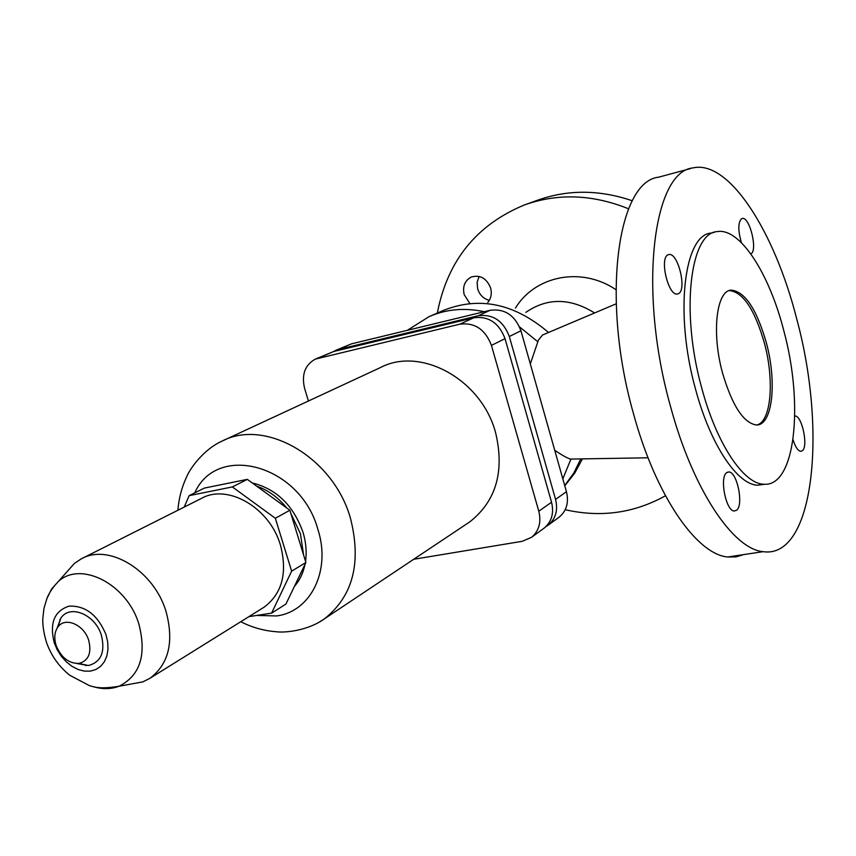<?xml version="1.0" encoding="UTF-8"?>
<svg xmlns="http://www.w3.org/2000/svg" width="856" height="856" viewBox="0 0 856 856"><rect width="100%" height="100%" fill="white"/><g stroke="black" fill="none" stroke-linecap="round" stroke-linejoin="round"><path stroke-width="1.28" d="M335.723 350.35L351.581 343.812L490.178 310.279C504.751 308.438 515.002 315.265 520.94 330.758L566.447 491.697C568.994 502.344 566.597 510.797 559.278 517.067L558.369 517.73M525.638 204.509L537.525 200.24C567.849 189.411 599.457 189.593 632.338 200.786M437.32 313.061C447.421 260.802 476.471 224.754 524.482 204.926C557.984 193.039 592.684 194.333 628.582 208.811M515.43 308.096C535.064 275.696 581.288 266.269 615.903 289.638M525.819 312.376C547.219 297.631 570.117 297.813 594.513 312.911M574.558 459.009L570.417 459.084C567.121 458.056 561.889 455.125 554.731 450.267M796.722 318.935C827.217 430.868 814.184 559.278 763.092 551.671C732.993 549.06 692.739 489.461 670.441 406.161C637.934 291.019 652.871 171.649 692.879 167.926C729.002 159.462 774.669 231.687 796.722 318.935M743.607 554.613L735.967 556.903L727.814 556.988C696.741 554.592 655.728 495.838 633.451 413.544C600.923 299.803 617.272 181.376 658.596 177.192L690.599 168.546M701.631 387.629C680.477 311.948 690.064 232.789 717.178 231.601C739.916 227.514 769.202 273.342 783.764 330.555C804.041 404.802 795.288 487.824 763.456 484.196C743.265 483.565 716.301 443.151 701.631 387.629M764.761 484.25L757.507 485.213C737.198 484.603 710.138 444.285 695.468 388.881C674.314 313.35 684.062 234.298 711.336 233.057L714.268 232.318M731.399 290.13C745.03 291.671 756.661 309.187 766.313 342.678C777.259 382.546 772.433 426.256 756.115 424.95C743.318 422.725 732.137 405.434 722.56 373.088C711.368 332.802 716.429 290.184 731.399 290.13L729.451 290.58C743.104 292.121 754.746 309.615 764.397 343.085C774.52 380.192 771.267 421.345 757.057 424.929M530.313 363.907L538.424 340.089L542.533 335.017L616.17 303.816M469.58 303.078L464.177 294.635C462.411 286.396 464.808 280.522 471.367 277.002C480.259 274.626 486.679 278.296 490.627 288.044C492.04 293.651 491.098 298.455 487.792 302.468M479.114 276.413L477.102 282.33L477.648 288.846C479.67 294.999 483.565 298.83 489.322 300.338M668.044 254.831L668.953 254.553C678.005 252.306 687.154 289.981 678.476 293.661L677.321 294.025C668.247 296.101 659.206 257.977 668.044 254.831M741.414 242.676C737.893 230.328 737.968 222.314 741.638 218.655L742.259 218.451C749.674 216.354 758.052 250.915 750.862 253.879L750.83 253.9M794.785 416.027L794.999 416.027C801.879 415.256 808.492 446.222 802.414 450.684L800.745 451.326C797.899 450.823 795.331 446.95 793.041 439.716M736.684 510.165L734.266 511.021C726.006 511.235 719.286 477.605 726.616 472.715L728.809 471.956C737.048 471.57 743.896 504.773 736.684 510.165M665.454 495.763C634.157 513.151 600.741 517.794 565.206 509.705M545.807 526.718L548.364 525.028C555.747 518.704 558.144 510.155 555.565 499.39L509.32 336.515C503.296 320.829 492.938 313.906 478.237 315.746L338.505 349.441L333.241 351.623M315.596 359.006L333.68 351.516L473.828 317.769C488.573 315.928 498.973 322.883 505.029 338.644L551.542 502.226C554.142 513.044 551.745 521.625 544.341 527.97L543.421 528.644M413.683 559.289L522.321 541.292L531.576 537.29C539.045 530.88 541.452 522.203 538.798 511.235L491.43 345.385C485.277 329.4 474.748 322.327 459.843 324.167L315.286 359.135C304.929 364.934 301.376 374.703 304.618 388.453L308.406 401.015M467.183 523.605L469.751 521.893C496.084 501.167 504.719 471.485 495.645 432.858C481.768 379.625 420.799 346.145 380.449 367.556L223.266 440.562M305.539 561.343C306.855 551.938 306.02 542.255 303.013 532.282C293.373 505.372 276.445 488.926 252.231 482.923M294.4 586.403C299.696 580.4 303.238 573.028 305.025 564.297M303.591 554.988L300.445 533.77L290.912 513.643M286.824 508.047C278.221 497.475 268.174 490.188 256.693 486.176M298.016 578.881L298.915 577.008M299.868 542.865L294.999 526.996M275.343 518.276L232.361 486.925L189.144 495.645L204.391 488.081L247.309 479.36L289.874 510.251L305.892 562.499L285.904 604.09L271.598 613.131L291.639 571.145L275.343 518.276L289.874 510.251M291.639 571.145L305.892 562.499M248.893 616.652L271.598 613.131M232.361 486.925L247.309 479.36M189.144 495.645L184.201 507.084M262.578 608.124L264.108 607.182C282.138 593.593 287.605 572.974 280.5 545.304C269.875 507.694 227.546 483.255 201.235 498.513L82.23 558.39M128.133 684.586L142.931 681.868L150.1 678.187C168.857 663.924 174.175 641.69 166.021 611.484C153.909 570.385 108.487 542.929 81.106 558.957L74.397 563.43L66.447 572.375M59.813 619.669L60.027 620.6M84.787 664.748L85.75 665.668M76.933 663.539L88.35 665.529C101.051 662.18 105.406 652.112 101.404 635.334C95.316 614.533 70.106 604.004 60.872 618.053L57.063 628.304M88.714 640.384C84.059 624.548 64.885 616.438 57.834 627.138C54.474 632.06 53.917 638.169 56.143 645.445C61.097 657.515 68.662 663.507 78.838 663.432C88.5 660.864 91.795 653.171 88.714 640.384M580.743 458.912L573.788 473.068L564.703 485.513M570.899 459.212L562.82 478.857M407.317 330.33L428.92 316.731C446.083 309.155 464.541 307.486 484.282 311.712M519.56 326.906L537.825 341.769M430.429 316.067L443.376 310.428C479.339 296.133 514.317 303.42 548.322 332.31M555.565 499.39L566.447 491.697M509.32 336.515L520.94 330.758M478.237 315.746L490.178 310.279M338.505 349.441L351.581 343.812M473.828 317.769L459.843 324.167M505.029 338.644L491.43 345.385M551.542 502.226L538.798 511.235M333.68 351.516L318.4 358.086M319.309 622.087L324.478 618.792C352.94 596.204 361.628 562.799 350.543 518.576C333.69 457.543 265.296 417.878 221.758 441.257C203.204 449.668 189.518 469.302 186.661 476.846C181.718 487.332 178.808 498.46 177.909 510.251M256.672 615.443L276.552 615.935C310.6 611.751 331.229 570.749 317.95 529.586C300.584 464.969 217.199 442.242 194.74 492.874M93.711 686.812C102.763 689.401 111.184 689.208 118.995 686.255C140.149 675.609 146.783 654.926 138.918 624.217C127.202 584.295 81.031 560.477 58.358 581.459L51.488 589.142L46.738 598.911M54.228 642.717L57.224 649.779L61.343 656.285L66.394 661.923L72.118 666.417L78.238 669.542L84.466 671.136L90.479 671.115L95.99 669.467L100.719 666.268L104.411 661.677L106.882 655.899L107.995 649.233L107.696 642.011L105.984 634.606C97.787 615.057 85.514 605.556 69.165 606.123C54.356 610.863 49.38 623.061 54.228 642.717M727.814 556.988L763.092 551.671M668.375 254.692L668.953 254.553M559.278 517.067L548.364 525.028M531.576 537.29L544.341 527.97M240.75 621.723C252.039 627.448 263.862 630.786 276.21 631.739C285.54 633.023 308.577 630.39 324.478 618.792L469.751 521.893M74.397 563.43L58.358 581.459C52.879 587.248 49.06 592.941 46.887 598.537L43.945 608.456L42.8 618.631C42.565 625.672 43.859 633.815 46.706 643.049C51.478 656.071 59.182 666.803 69.796 675.266L89.495 685.667C94.481 687.004 99.724 689.39 118.995 686.255L142.931 681.868M57.834 627.138L60.872 618.053M150.1 678.187L264.108 607.182M757.507 485.213L763.456 484.196M570.417 459.084L648.056 457.8M727.44 472.202L728.809 471.956M78.838 663.432L88.35 665.529M582.455 458.88L574.74 473.122L564.789 485.834"/></g></svg>
